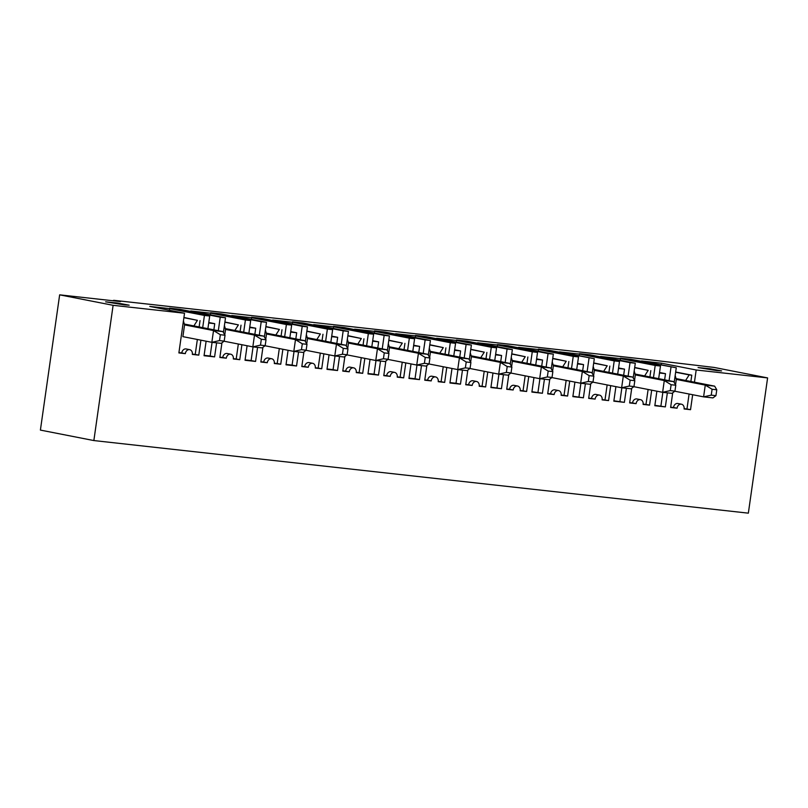 <?xml version="1.0" encoding="UTF-8"?>
<svg xmlns="http://www.w3.org/2000/svg" width="808" height="808" viewBox="0 0 808 808"><rect width="100%" height="100%" fill="white"/><g stroke="black" fill="none" stroke-linecap="round" stroke-linejoin="round"><path stroke-width="1.21" d="M634.199 370.983L635.33 374.882L664.287 380.558L671.115 384.719L675.791 385.234L673.66 381.598L664.287 380.558L662.621 392.314L633.836 386.679M634.563 380.255L635.33 374.882M635.118 374.054L644.653 375.912L648.188 370.337L634.664 367.691M577.518 363.913L583.548 364.58L577.589 363.418M574.932 382.103L572.862 396.627L583.396 397.799L572.912 396.253M578.942 396.93L580.891 383.255M582.669 370.731L583.548 364.58M588.709 398.081L595.112 399.101L588.668 398.384L590.759 383.719M602.172 399.576L608.575 400.586L602.132 399.879A4.454 3.525 101.1 0 0 599.475 395.112L595.91 394.415A4.454 3.525 101.1 0 0 591.547 398.394M599.475 395.112A4.454 3.525 101.1 0 0 595.112 399.101M626.382 388.294L624.382 402.344L613.898 400.798M619.928 401.475L621.867 387.8M623.655 375.286L624.523 369.125L618.564 367.963M618.494 368.458L624.523 369.125M593.587 375.71L594.345 370.337L623.311 376.013L632.684 377.053L603.667 371.367L607.212 365.792L593.688 363.146M629.291 386.052L633.977 386.567L631.008 388.81L621.635 387.769L623.311 376.013L630.129 380.174L629.291 386.052L621.635 387.769L592.86 382.134M594.345 370.337L593.213 366.438M594.143 369.509L603.667 371.367M630.129 380.174L634.815 380.689L632.684 377.053M579.235 355.732L579.467 354.086L559.57 351.884L594.314 358.691L592.224 373.397M593.718 362.923L607.212 365.792M605.01 399.889L607.141 384.931M608.919 372.397L609.818 366.085M608.575 400.586L610.707 385.628M612.484 373.094L614.221 360.893L579.467 354.086M633.977 386.567L634.815 380.689M589.81 355.671L589.931 354.793L579.397 353.631L619.494 361.479L617.696 374.114M615.908 386.648L613.838 401.172L624.382 402.344M112.817 300.738A4.454 2.717 96.3 0 1 114.16 300.354A4.454 2.717 96.3 0 1 114.292 300.374L647.016 359.459A4.454 2.717 96.3 0 0 646.885 359.439A4.454 2.717 96.3 0 0 646.743 359.429M114.292 300.374L120.533 301.596L59.651 294.839L40.4 430.088L93.859 440.562L748.349 513.161L767.6 377.912L696.183 369.993L661.429 363.186L641.522 360.974L676.276 367.781L674.185 382.487M571.509 368.549L573.246 356.348L578.508 356.934L576.71 369.569M549.783 379.164L547.693 393.839L554.126 394.556A4.454 3.525 101.1 0 1 558.5 390.567A4.454 3.525 101.1 0 1 561.156 395.334L567.6 396.041L569.721 381.083M551.248 368.852L553.339 354.146L548.066 353.561L546.147 367.064M544.42 379.204L542.42 393.254L531.937 391.708M533.957 377.558L531.886 392.082L542.42 393.254M530.533 364.004L532.27 351.803L537.532 352.389L535.734 365.024M508.798 374.619L506.717 389.294L513.151 390.001A4.454 3.525 101.1 0 1 517.524 386.022A4.454 3.525 101.1 0 1 520.18 390.789L526.614 391.496L528.745 376.538M510.272 364.307L512.363 349.601L507.091 349.016L505.172 362.519M503.445 374.659L501.445 388.709L490.961 387.163M492.971 373.013L490.911 387.537L501.445 388.709M489.547 359.459L491.284 347.258L496.556 347.844L494.759 360.479M467.822 370.074L465.731 384.749L472.175 385.456A4.454 3.525 101.1 0 1 476.538 381.477A4.454 3.525 101.1 0 1 479.195 386.244L485.638 386.951L487.769 371.993M469.286 359.762L471.387 345.056L466.115 344.471L464.196 357.974M462.469 370.114L460.469 384.164L456.005 383.285L457.954 369.609M451.995 368.468L449.925 382.992L460.469 384.164M448.571 354.914L450.309 342.713L455.581 343.299L453.783 355.934M426.846 365.529L424.756 380.204L431.199 380.911A4.454 3.525 101.1 0 1 435.562 376.932A4.454 3.525 101.1 0 1 438.219 381.689L444.663 382.406L446.784 367.448M428.311 355.217L430.401 340.511L425.139 339.926L423.21 353.429M421.483 365.57L419.483 379.619L415.029 378.74L416.979 365.065M411.019 363.923L408.949 378.447L419.483 379.619M407.596 350.369L409.333 338.168L414.595 338.754L412.797 351.389M385.86 360.984L383.78 375.659L390.214 376.366A4.454 3.525 101.1 0 1 394.587 372.387A4.454 3.525 101.1 0 1 397.243 377.144L403.677 377.861L405.808 362.903M387.335 350.672L389.426 335.966L384.154 335.381L382.234 348.884M380.507 361.024L378.508 375.074L374.054 374.195L376.003 360.519M370.034 359.378L367.973 373.902L378.508 375.074M366.61 345.824L368.347 333.623L373.619 334.209L371.821 346.844M344.885 356.439L342.794 371.104L349.238 371.821A4.454 3.525 101.1 0 1 353.611 367.842A4.454 3.525 101.1 0 1 356.257 372.599L362.701 373.316L364.832 358.358M346.349 346.127L348.45 331.411L343.178 330.836L341.259 344.329M339.532 356.479L337.532 370.529L333.078 369.65L335.017 355.974M329.058 354.833L326.988 369.357L337.532 370.529M325.634 341.279L327.371 329.078L332.644 329.664L330.846 342.299M303.909 351.894L301.818 366.559L308.262 367.276A4.454 3.525 101.1 0 1 312.625 363.297A4.454 3.525 101.1 0 1 315.282 368.054L321.725 368.771L323.856 353.813M305.374 341.582L307.464 326.866L302.202 326.291L300.273 339.784M298.546 351.935L296.546 365.984L292.092 365.105L294.041 351.43M288.082 350.288L286.012 364.812L296.546 365.984M284.658 336.724L286.396 324.533L291.658 325.119L289.86 337.744M262.923 347.349L260.843 362.014L267.276 362.731A4.454 3.525 101.1 0 1 271.65 358.742A4.454 3.525 101.1 0 1 274.306 363.509L280.74 364.226L282.871 349.268M264.398 337.037L266.489 322.321L261.216 321.736L259.297 335.239M257.57 347.389L255.57 361.429L251.116 360.56L253.066 346.885M247.097 345.733L245.036 360.267L255.57 361.429M243.683 332.179L245.41 319.988L250.682 320.574L248.884 333.199M221.947 342.804L219.857 357.469L226.301 358.186A4.454 3.525 101.1 0 1 230.674 354.197A4.454 3.525 101.1 0 1 233.33 358.964L239.764 359.681L241.895 344.723M223.422 332.482L225.513 317.776L220.241 317.19L218.322 330.694M216.594 342.844L214.595 356.884L210.141 356.015L212.08 342.339M206.121 341.188L204.05 355.722L214.595 356.884M202.697 327.634L204.434 315.443L209.706 316.029L207.909 328.654M93.859 440.562L113.11 305.313L184.527 313.231L178.881 352.924L185.325 353.641A4.454 3.525 101.1 0 1 189.688 349.652A4.454 3.525 101.1 0 1 192.344 354.419L198.788 355.136L200.919 340.168M672.71 392.809L670.63 407.474L677.064 408.191A4.454 3.525 101.1 0 1 681.437 404.202A4.454 3.525 101.1 0 1 684.093 408.969L690.527 409.686L692.658 394.718M694.446 382.184L696.183 369.993M653.47 377.639L655.197 365.448L660.469 366.024L620.372 358.176L630.907 359.338L676.276 367.781M671.004 367.196L669.085 380.699M667.357 392.839L665.358 406.889L654.874 405.343M656.884 391.193L654.823 405.717L665.358 406.889M660.469 366.024L658.672 378.659M631.735 388.264L629.644 402.929L636.088 403.647A4.454 3.525 101.1 0 1 640.461 399.657A4.454 3.525 101.1 0 1 643.117 404.424L649.551 405.141L651.682 390.173M633.199 377.942L635.3 363.236L630.028 362.651L628.109 376.154M614.221 360.893L619.494 361.479M578.508 356.934L538.411 349.086L548.955 350.248L594.314 358.691M589.052 358.106L587.133 371.609M585.396 383.75L583.396 397.799M59.651 294.839L113.11 305.313M184.527 313.231L149.783 306.424L169.68 308.636L204.434 315.443M180.022 310.211L180.144 309.343L169.609 308.171L209.706 316.029M180.144 309.343L220.241 317.19M245.41 319.988L210.666 313.181L190.759 310.969L225.513 317.776M220.998 314.756L221.119 313.888L210.585 312.716L250.682 320.574M221.119 313.888L261.216 321.736M286.396 324.533L251.642 317.726L231.734 315.514L266.489 322.321M261.974 319.301L262.105 318.433L251.561 317.261L291.658 325.119M262.105 318.433L302.202 326.291M327.371 329.078L292.617 322.271L272.72 320.059L307.464 326.866M302.96 323.846L303.081 322.978L292.546 321.806L332.644 329.664M303.081 322.978L343.178 330.836M368.347 333.623L333.603 326.816L313.696 324.604L348.45 331.411M343.935 328.391L344.056 327.523L333.522 326.351L373.619 334.209M344.056 327.523L384.154 335.381M409.333 338.168L374.579 331.361L354.672 329.159L389.426 335.966M384.911 332.936L385.042 332.068L374.498 330.896L414.595 338.754M385.042 332.068L425.139 339.926M450.309 342.713L415.554 335.906L395.657 333.704L430.401 340.511M425.897 337.481L426.018 336.613L415.484 335.441L455.581 343.299M426.018 336.613L466.115 344.471M491.284 347.258L456.54 340.451L436.633 338.249L471.387 345.056M466.873 342.026L466.994 341.158L456.459 339.986L496.556 347.844M466.994 341.158L507.091 349.016M532.27 351.803L497.516 344.996L477.609 342.794L512.363 349.601M507.848 346.571L507.969 345.703L497.435 344.541L537.532 352.389M507.969 345.703L548.066 353.561M573.246 356.348L538.492 349.541L518.585 347.339L553.339 354.146M589.931 354.793L630.028 362.651M655.197 365.448L620.453 358.641L600.546 356.429L635.3 363.236M647.016 359.459L714.141 367.438L767.6 377.912M716.969 370.63L698.072 367.559L709.909 368.761L721.615 370.912L716.969 370.63M124.533 304.909L129.179 305.192L117.473 303.04L105.636 301.839L124.533 304.909M548.824 351.126L548.955 350.248M671.115 384.719L670.276 390.597L674.953 391.112L675.791 385.234M670.276 390.597L662.621 392.314L671.983 393.355L674.953 391.112M644.653 375.912L673.66 381.598M634.694 367.468L648.188 370.337M643.148 404.121L645.986 404.434L648.117 389.476M649.905 376.942L650.804 370.63M640.461 399.657L636.896 398.96A4.454 3.525 101.1 0 0 632.523 402.95L636.088 403.647M629.695 402.626L632.523 402.95M649.551 405.141L645.986 404.434M620.221 360.277L620.453 358.641M660.904 406.02L662.853 392.345M664.63 379.831L665.509 373.67L659.55 372.508M659.48 373.003L665.509 373.67M630.785 360.216L630.907 359.338M690.527 409.686L686.972 408.979L689.093 394.021M690.88 381.487L691.779 375.175L689.173 374.882L685.628 380.467L714.636 386.143L716.777 389.779L712.09 389.264L711.252 395.142L715.938 395.657L716.777 389.779M661.197 364.822L661.429 363.186M675.67 372.013L691.779 375.175M711.252 395.142L703.596 396.859L705.273 385.103L712.09 389.264M674.811 391.224L703.596 396.859L712.959 397.9L715.938 395.657M675.538 384.8L676.306 379.427L705.273 385.103L714.636 386.143M675.639 372.236L689.173 374.882M676.094 378.599L685.628 380.467M675.175 375.528L676.306 379.427M684.124 408.666L686.972 408.979M681.437 404.202L677.872 403.505A4.454 3.525 101.1 0 0 673.498 407.495L677.064 408.191M670.67 407.171L673.498 407.495M536.542 359.368L542.572 360.035L536.613 358.873M537.966 392.385L539.916 378.71M541.693 366.186L542.572 360.035M589.153 375.619L593.84 376.144L591.698 372.508L582.336 371.468L589.153 375.619L588.315 381.507L593.001 382.022L593.84 376.144M588.315 381.507L580.659 383.224L582.336 371.468L553.369 365.792L552.238 361.893M551.874 377.589L580.659 383.224L590.032 384.265L593.001 382.022M553.167 364.964L562.691 366.822L566.236 361.247L552.702 358.59M552.601 371.165L553.369 365.792M562.691 366.822L591.698 372.508M552.733 358.378L566.236 361.247M561.186 395.031L564.035 395.344L566.155 380.386M567.943 367.852L568.842 361.529M558.5 390.567L554.934 389.87A4.454 3.525 101.1 0 0 550.561 393.849L554.126 394.556M547.733 393.536L550.561 393.849M567.6 396.041L564.035 395.344M538.259 351.187L538.492 349.541M495.567 354.823L501.586 355.49L495.637 354.328M496.991 387.83L498.93 374.165M500.718 361.641L501.586 355.49M548.178 371.074L552.854 371.599L550.723 367.963L541.36 366.923L548.178 371.074L547.339 376.962L552.026 377.477L552.854 371.599M547.339 376.962L539.683 378.679L541.36 366.923L512.393 361.247L511.262 357.348M510.898 373.044L539.683 378.679L549.046 379.72L552.026 377.477M512.181 360.408L521.715 362.277L525.25 356.702L511.727 354.045M511.626 366.62L512.393 361.247M521.715 362.277L550.723 367.963M511.757 353.833L525.25 356.702M520.211 390.486L523.049 390.799L525.18 375.841M526.967 363.307L527.866 356.984M517.524 386.022L513.959 385.325A4.454 3.525 101.1 0 0 509.585 389.305L513.151 390.001M506.757 388.991L509.585 389.305M526.614 391.496L523.049 390.799M497.284 346.642L497.516 344.996M507.192 366.529L511.878 367.054L509.747 363.408L500.374 362.378L507.192 366.529L506.364 372.417L511.04 372.932L511.878 367.054M506.364 372.417L498.708 374.134L500.374 362.378L471.418 356.702L470.276 352.803M469.923 368.499L498.708 374.134L508.07 375.175L511.04 372.932M471.205 355.863L480.73 357.732L484.275 352.157L470.751 349.5M470.65 362.075L471.418 356.702M480.73 357.732L509.747 363.408M470.781 349.288L484.275 352.157M479.235 385.941L482.073 386.254L484.204 371.296M485.982 358.762L486.881 352.44M476.538 381.477L472.983 380.78A4.454 3.525 101.1 0 0 468.61 384.76L472.175 385.456M465.772 384.446L468.61 384.76M485.638 386.951L482.073 386.254M456.298 342.097L456.54 340.451M459.742 357.096L460.611 350.945L454.651 349.783M466.216 361.984L470.902 362.509L468.761 358.863L459.399 357.833L466.216 361.984L465.378 367.872L470.064 368.387L470.902 362.509M465.378 367.872L457.722 369.589L459.399 357.833L430.432 352.157L429.3 348.258M428.937 363.954L457.722 369.589L467.095 370.63L470.064 368.387M430.23 351.318L439.754 353.187L443.299 347.612L429.775 344.955M429.674 357.53L430.432 352.157M439.754 353.187L468.761 358.863M429.805 344.743L443.299 347.612M438.249 381.396L441.097 381.709L443.228 366.751M445.006 354.217L445.905 347.894M435.562 376.932L431.997 376.235A4.454 3.525 101.1 0 0 427.634 380.214L431.199 380.911M424.796 379.901L427.634 380.214M444.663 382.406L441.097 381.709M415.322 337.552L415.554 335.906M418.756 352.551L419.635 346.4L413.676 345.238M425.24 357.439L429.927 357.964L427.786 354.318L418.423 353.278L425.24 357.439L424.402 363.317L429.088 363.842L429.927 357.964M424.402 363.317L416.746 365.044L418.423 353.278L389.456 347.612L388.325 343.713M387.961 359.409L416.746 365.044L426.109 366.085L429.088 363.842M389.244 346.773L398.778 348.642L402.313 343.067L388.789 340.41M388.688 352.985L389.456 347.612M398.778 348.642L427.786 354.318M388.82 340.198L402.313 343.067M397.273 376.851L400.111 377.164L402.243 362.206M404.03 349.672L404.929 343.349M394.587 372.387L391.022 371.69A4.454 3.525 101.1 0 0 386.648 375.669L390.214 376.366M383.82 375.356L386.648 375.669M403.677 377.861L400.111 377.164M374.346 333.007L374.579 331.361M377.78 348.006L378.659 341.855L372.7 340.683M384.265 352.894L388.941 353.419L386.81 349.773L377.437 348.733L384.265 352.894L383.426 358.772L388.103 359.297L388.941 353.419M383.426 358.772L375.771 360.499L377.437 348.733L348.48 343.067L347.339 339.168M346.986 354.864L375.771 360.499L385.133 361.54L388.103 359.297M348.268 342.228L357.803 344.097L361.338 338.512L347.814 335.865M347.713 348.44L348.48 343.067M357.803 344.097L386.81 349.773M347.844 335.653L361.338 338.512M356.298 372.306L359.136 372.619L361.267 357.661M363.055 345.117L363.954 338.805M353.611 367.842L350.046 367.135A4.454 3.525 101.1 0 0 345.673 371.125L349.238 371.821M342.844 370.811L345.673 371.125M362.701 373.316L359.136 372.619M333.361 328.462L333.603 326.816M336.805 343.461L337.673 337.31L331.714 336.138M343.279 348.349L347.965 348.874L345.824 345.228L336.461 344.188L343.279 348.349L342.441 354.227L347.127 354.752L347.965 348.874M342.441 354.227L334.785 355.954L336.461 344.188L307.495 338.522L306.363 334.623M306 350.308L334.785 355.954L344.158 356.995L347.127 354.752M307.293 337.683L316.817 339.552L320.362 333.967L306.838 331.32M306.737 343.895L307.495 338.522M316.817 339.552L345.824 345.228M306.868 331.108L320.362 333.967M315.322 367.761L318.16 368.074L320.291 353.116M322.069 340.572L322.968 334.26M312.625 363.297L309.06 362.59A4.454 3.525 101.1 0 0 304.697 366.579L308.262 367.276M301.859 366.266L304.697 366.579M321.725 368.771L318.16 368.074M292.385 323.917L292.617 322.271M295.819 338.916L296.698 332.765L290.739 331.593M302.303 343.804L306.989 344.319L304.848 340.683L295.486 339.643L302.303 343.804L301.465 349.682L306.151 350.207L306.989 344.319M301.465 349.682L293.809 351.409L295.486 339.643L266.519 333.977L265.388 330.078M265.024 345.763L293.809 351.409L303.172 352.45L306.151 350.207M266.317 333.138L275.841 335.007L279.386 329.422L265.852 326.775M265.751 339.35L266.519 333.977M275.841 335.007L304.848 340.683M265.882 326.563L279.386 329.422M274.336 363.216L277.184 363.529L279.305 348.561M281.093 336.027L281.992 329.714M271.65 358.742L268.084 358.045A4.454 3.525 101.1 0 0 263.711 362.034L267.276 362.731M260.883 361.721L263.711 362.034M280.74 364.226L277.184 363.529M251.409 319.372L251.642 317.726M254.843 334.371L255.722 328.22L249.763 327.048M261.327 339.259L266.004 339.774L263.873 336.138L254.5 335.098L261.327 339.259L260.489 345.137L265.165 345.662L266.004 339.774M260.489 345.137L252.833 346.864L254.5 335.098L225.543 329.422L224.412 325.533M224.048 341.218L252.833 346.864L262.196 347.894L265.165 345.662M225.331 328.593L234.865 330.462L238.4 324.877L224.877 322.23M224.776 334.805L225.543 329.422M234.865 330.462L263.873 336.138M224.907 322.018L238.4 324.877M233.361 358.671L236.199 358.984L238.33 344.016M240.117 331.482L241.016 325.169M230.674 354.197L227.109 353.5A4.454 3.525 101.1 0 0 222.735 357.489L226.301 358.186M219.907 357.176L222.735 357.489M239.764 359.681L236.199 358.984M210.434 314.827L210.666 313.181M213.868 329.826L214.736 323.675L208.787 322.503M220.342 334.714L225.028 335.229L222.897 331.593L213.524 330.553L220.342 334.714L219.513 340.592L224.19 341.117L225.028 335.229M219.513 340.592L211.847 342.319L213.524 330.553L184.567 324.877L183.426 320.978M184.567 324.877L182.891 336.643L211.847 342.319L221.22 343.349L224.19 341.117M184.355 324.048L193.88 325.917L197.425 320.332L183.901 317.685M193.88 325.917L222.897 331.593M183.931 317.473L197.425 320.332M192.385 354.116L195.223 354.439L197.354 339.471M199.132 326.937L200.031 320.625M189.688 349.652L186.123 348.955A4.454 3.525 101.1 0 0 181.76 352.945L185.325 353.641M178.922 352.631L181.76 352.945M198.788 355.136L195.223 354.439M169.448 310.282L169.68 308.636M210.141 356.015L204.111 355.348M208.706 323.008L214.736 323.675M251.116 360.56L245.087 359.893M249.692 327.553L255.722 328.22M292.092 365.105L286.062 364.438M290.668 332.098L296.698 332.765M333.078 369.65L327.048 368.983M331.644 336.643L337.673 337.31M374.054 374.195L368.024 373.528M372.629 341.188L378.659 341.855M415.029 378.74L409 378.073M413.605 345.733L419.635 346.4M456.005 383.285L449.985 382.618M454.581 350.278L460.611 350.945M114.16 300.354L646.885 359.439"/></g></svg>
